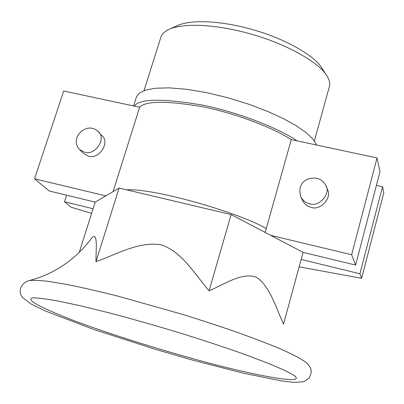 <?xml version="1.0" encoding="UTF-8"?>
<svg xmlns="http://www.w3.org/2000/svg" width="404" height="404" viewBox="0 0 404 404"><rect width="100%" height="100%" fill="white"/><g stroke="black" fill="none" stroke-linecap="round" stroke-linejoin="round"><path stroke-width="0.61" d="M299.137 266.847L361.646 278.29L383.8 192.774L382.512 186.789L376.392 185.441M361.646 278.29L359.924 273.761L382.512 186.789M93.107 208.737L64.499 201.768L66.63 195.198M64.499 201.768L71.008 207.161L91.622 213.408M301.152 259.439L359.924 273.761M126.629 189.85C154.995 187.941 243.334 214.135 266.221 228.699L291.274 139.627L297.107 140.87C281.447 130.007 243.243 113.62 203.232 105.222C162.64 98.283 139.658 98.571 134.279 106.09L63.691 91.011L34.532 178.815L49.318 191.011L95.213 202.106L79.169 252.571M309.656 203.783C306.096 203.096 303.172 200.849 300.879 197.041C298.43 188.663 300.556 182.739 307.252 179.265C315.857 176.447 322.094 178.608 325.962 185.744C331.164 193.41 318.983 207.57 309.656 203.783M326.205 186.385L327.397 189.511C332.543 197.102 320.498 211.105 311.272 207.353C307.752 206.671 304.858 204.444 302.586 200.672L300.879 197.041M84.714 152.278L79.618 149.576C68.791 138.224 86.623 120.619 98.015 131.401C106.878 137.724 95.551 155.939 84.714 152.278M98.015 131.401L101.742 135.512C110.524 141.784 99.328 159.822 88.592 156.186L83.537 153.505L79.618 149.576M134.279 106.09L139.648 107.237L113.07 191.612M291.274 139.627C275.947 129.492 240.673 114.706 204.348 107.085C167.281 100.631 145.718 100.682 139.648 107.237M34.532 178.815L105.803 195.879L119.099 188.067L95.985 261.676C95.819 250.399 98.313 230.224 91.466 238.38C77.785 256.575 60.514 269.589 39.663 277.417L29.411 280.613C32.946 280.093 39.168 280.336 48.071 281.341L65.842 284.264C80.689 287.209 98.137 291.193 118.185 296.218L182.416 314.352C203.495 320.928 222.614 327.215 239.769 333.224C255.358 338.885 268.352 343.88 278.75 348.218C293.42 354.53 304.212 360.242 308.04 364.206C310.358 368.236 313.302 369.882 309.03 378.094L304.49 381.336C304.591 381.724 301 382.053 293.708 382.31L282.093 381.002L243.304 373.18L192.981 360.211L155.555 349.384L93.314 329.3L45.364 310.984L31.244 304.126L22.71 297.692L21.407 295.753C17.554 289.562 23.089 281.588 29.411 280.613L28.639 280.81M270.736 235.365L303.081 252.364L355.611 265.064L351.652 254.737L270.736 235.365L231.144 214.559L119.099 188.067M265.095 232.401L266.221 228.699M351.652 254.737L377.048 157.949L297.107 140.87M355.611 265.064L379.982 171.69L377.048 157.949M303.081 252.364L283.552 324.043C276.018 308.166 269.897 285.774 256.323 277.225C241.875 271.978 224.558 284.285 209.08 290.829C194.683 274.114 182.522 252.207 161.347 244.844C139.062 240.986 116.201 254.545 95.985 261.676M231.144 214.559L209.08 290.829M95.213 202.106L105.803 195.879M170.589 28.664L179.194 24.841C195.299 18.988 225.498 21.639 254.389 30.128C285.643 39.042 314.716 55.949 321.438 67.513L326.685 75.498C319.458 63.009 287.507 44.501 253.045 34.663C221.2 25.306 188.006 22.341 170.589 28.664C165.463 30.724 162.287 33.375 161.055 36.612L160.661 37.865M329.25 87.087C330.31 83.588 329.457 79.724 326.685 75.498M316.837 145.087L312.6 138.633L305.298 131.982L295.839 125.508L283.502 118.665L267.711 111.408L248.829 104.232L227.866 97.748L206.388 92.597L186.188 89.239L168.806 87.84L155.176 88.254L145.531 90.112L139.552 92.971L136.507 96.652L133.572 105.939M295.178 376.215L295.602 376.7C303.768 385.694 239.365 371.917 192.329 358.505C159.115 349.364 111.393 334.648 75.306 321.155C39.355 307.227 25.189 299.46 32.81 297.859M329.255 87.072L314.398 140.829M161.06 36.612L144.031 90.627M32.744 297.894C35.118 297.596 44.985 298.561 59.428 301.303L80.724 305.858L110.605 313.216C132.815 319.12 155.772 325.649 179.472 332.795C202.808 340.082 224.255 347.172 243.814 354.081L268.503 363.433L283.037 369.645C290.804 373.402 295.051 375.791 295.779 376.811L295.082 376.139"/></g></svg>
